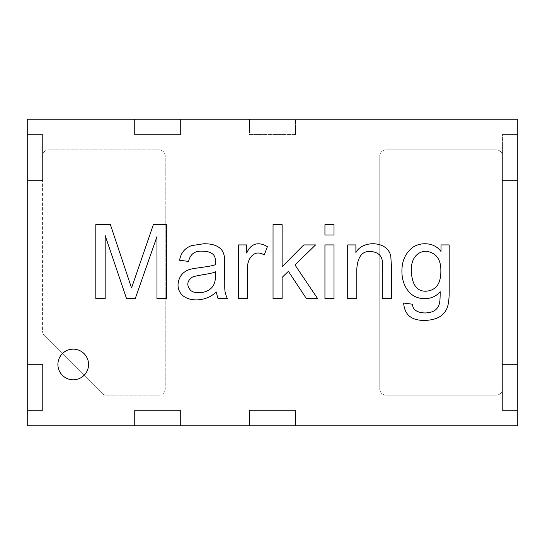 <?xml version="1.0" encoding="UTF-8"?>
<svg xmlns="http://www.w3.org/2000/svg" width="545" height="545" viewBox="0 0 545 545"><rect width="100%" height="100%" fill="white"/><g stroke="black" fill="none" stroke-linecap="round" stroke-linejoin="round"><path stroke-width="0.41" stroke-dasharray="2.73 2.04" d="M27.25 364.469L27.25 410.453L27.25 364.469L27.25 410.453L27.25 364.469L42.578 364.469L42.578 410.453L27.25 410.453L42.578 410.453L42.578 364.469L27.25 364.469L42.578 364.469L42.578 410.453L42.578 364.469L27.25 364.469M295.492 119.219L249.508 119.219L295.492 119.219L249.508 119.219L295.492 119.219L295.492 134.547L249.508 134.547L249.508 119.219L249.508 134.547L295.492 134.547L295.492 119.219L295.492 134.547L249.508 134.547L249.508 119.219L249.508 134.547L295.492 134.547L295.492 119.219M134.547 119.219L180.531 119.219L134.547 119.219L180.531 119.219L134.547 119.219L134.547 134.547L180.531 134.547L180.531 119.219L180.531 134.547L134.547 134.547L134.547 119.219L134.547 134.547L180.531 134.547L134.547 134.547L134.547 119.219M502.422 388.994L502.422 180.531L517.75 180.531L517.75 134.547L517.75 180.531L517.75 134.547L502.422 134.547L517.75 134.547L502.422 134.547L502.422 180.531L517.75 180.531L517.75 134.547L502.422 134.547L502.422 156.006A6.131 6.131 0 0 0 496.291 149.875L385.928 149.875A6.131 6.131 0 0 0 379.797 156.006L379.797 388.994A6.131 6.131 0 0 0 385.928 395.125L496.291 395.125A6.131 6.131 0 0 0 502.422 388.994L502.422 156.006A6.131 6.131 0 0 0 496.291 149.875L385.928 149.875A6.131 6.131 0 0 0 379.797 156.006L379.797 388.994A6.131 6.131 0 0 0 385.928 395.125L496.291 395.125A6.131 6.131 0 0 0 502.422 388.994L502.422 410.453L517.75 410.453L517.75 364.469L517.75 410.453L517.75 364.469L517.75 410.453L502.422 410.453L502.422 364.469L517.75 364.469L502.422 364.469L517.75 364.469L502.422 364.469L502.422 180.531L517.75 180.531L502.422 180.531L502.422 156.006A6.131 6.131 0 0 0 496.291 149.875L385.928 149.875A6.131 6.131 0 0 0 379.797 156.006L379.797 388.994A6.131 6.131 0 0 0 385.928 395.125L496.291 395.125A6.131 6.131 0 0 0 502.422 388.994L502.422 156.006A6.131 6.131 0 0 0 496.291 149.875L385.928 149.875A6.131 6.131 0 0 0 379.797 156.006L379.797 388.994A6.131 6.131 0 0 0 385.928 395.125L496.291 395.125A6.131 6.131 0 0 0 502.422 388.994M42.578 180.531L42.578 156.006A6.131 6.131 0 0 1 48.709 149.875L159.072 149.875A6.131 6.131 0 0 1 165.203 156.006L165.203 388.994A6.131 6.131 0 0 1 159.072 395.125L106.432 395.125A6.131 6.131 0 0 1 102.092 393.327L44.377 335.611L102.092 393.327A6.131 6.131 0 0 0 106.432 395.125A6.131 6.131 0 0 1 102.092 393.327L44.377 335.611A6.131 6.131 0 0 1 42.578 331.271L42.578 156.006A6.131 6.131 0 0 1 48.709 149.875L159.072 149.875A6.131 6.131 0 0 1 165.203 156.006L165.203 388.994A6.131 6.131 0 0 1 159.072 395.125L106.432 395.125A6.131 6.131 0 0 1 102.092 393.327L44.377 335.611A6.131 6.131 0 0 1 42.578 331.271L42.578 180.531L27.25 180.531L27.25 134.547L27.25 180.531L27.25 134.547L27.25 180.531L42.578 180.531L27.25 180.531L42.578 180.531L42.578 134.547L42.578 156.006L42.578 134.547L27.25 134.547L42.578 134.547L42.578 156.006A6.131 6.131 0 0 1 48.709 149.875L159.072 149.875A6.131 6.131 0 0 1 165.203 156.006L165.203 388.994A6.131 6.131 0 0 1 159.072 395.125L106.432 395.125L159.072 395.125A6.131 6.131 0 0 0 165.203 388.994L165.203 156.006A6.131 6.131 0 0 0 159.072 149.875L48.709 149.875A6.131 6.131 0 0 0 42.578 156.006L42.578 180.531M134.547 410.453L134.547 425.781L180.531 425.781L134.547 425.781L180.531 425.781L134.547 425.781L134.547 410.453L180.531 410.453L180.531 425.781L180.531 410.453L134.547 410.453L180.531 410.453L134.547 410.453L134.547 425.781L134.547 410.453M249.508 410.453L249.508 425.781L295.492 425.781L249.508 425.781L295.492 425.781L249.508 425.781L249.508 410.453L295.492 410.453L295.492 425.781L295.492 410.453L249.508 410.453L295.492 410.453L249.508 410.453L249.508 425.781L249.508 410.453M180.531 134.547L180.531 119.219L180.531 134.547M42.578 410.453L27.25 410.453L42.578 410.453M42.578 134.547L27.25 134.547L42.578 134.547M502.422 410.453L517.75 410.453L502.422 410.453M295.492 410.453L295.492 425.781L295.492 410.453M44.377 335.611A6.131 6.131 0 0 1 42.578 331.271A6.131 6.131 0 0 0 44.377 335.611M180.531 410.453L180.531 425.781L180.531 410.453M27.25 425.781L517.75 425.781L517.75 119.219L27.25 119.219L27.25 425.781M88.562 364.469A15.328 15.328 0 0 1 65.57 377.746A15.328 15.328 0 0 1 65.57 351.191A15.328 15.328 0 0 1 88.562 364.469M411.291 270.851C411.972 284.701 416.884 291.486 426.026 291.207C435.939 290.458 440.885 283.768 440.864 271.144C441.075 259.25 436.082 252.594 425.877 251.184C415.917 251.797 410.937 260.06 411.291 270.851M449.189 244.923L449.189 291.35C449.203 299.682 448.344 305.595 446.628 309.097C443.099 316.366 435.85 320.126 424.896 320.385C411.577 320.678 404.499 314.894 403.654 303.034L412.524 304.219C412.47 314.227 428.84 314.608 434.801 310.425C437.124 308.749 438.684 306.385 439.481 303.327C439.951 301.494 440.176 297.618 440.176 291.698C431.436 302.298 414.248 299.907 407.987 290.662C403.94 285.355 401.924 278.965 401.924 271.492C401.808 261.048 405.439 252.982 412.817 247.287C420.869 241.816 434.494 242.287 441.014 251.531L441.014 244.923L449.189 244.923M356.777 298.646L347.71 298.646L347.71 244.923L355.892 244.923L355.892 252.567C362.575 239.759 388.605 240.679 390.84 256.804L391.378 265.626L391.378 298.646L382.311 298.646L382.311 265.919C383.285 257.172 379.538 252.369 371.07 251.531C362.432 250.591 357.663 256.504 356.777 269.271L356.777 298.646M334.01 298.646L324.943 298.646L324.943 244.923L334.01 244.923L334.01 298.646M334.01 235.018L324.943 235.018L324.943 224.615L334.01 224.615L334.01 235.018M282.112 298.646L273.045 298.646L273.045 224.615L282.112 224.615L282.112 266.709L303.749 244.923L315.575 244.923L294.974 264.931L317.646 298.646L306.406 298.646L288.421 271.294L282.112 277.405L282.112 298.646M247.559 298.646L238.54 298.646L238.54 244.923L246.722 244.923L246.722 253.057C250.864 243.281 258.677 241.408 267.377 246.647L264.223 254.978C253.241 248.07 246.197 260.762 247.559 270.552L247.559 298.646M190.539 290.315C194.504 293.871 203.544 293.162 208.033 290.465C215.146 286.684 215.752 279.851 215.575 271.737C211.916 273.89 197.958 275.027 192.658 276.962C187.017 280.736 186.308 285.185 190.539 290.315M218.041 298.646L216.113 291.895C205.002 303.94 177.881 303.061 178.017 284.504C178.828 276.226 183.202 271.083 191.125 269.073C197.154 267.718 211.746 266.485 215.527 264.591L215.575 262.172C215.582 258.487 214.73 255.857 213.013 254.29C210.69 252.233 207.223 251.197 202.611 251.184C194.858 250.646 190.191 254.065 188.611 261.437L179.598 260.251C180.804 252.975 184.809 248.091 191.622 245.611L203.844 243.744C210.82 243.799 216.447 244.637 221.338 249.412C224.499 253.95 224.642 256.77 224.642 263.998L224.642 276.172C225.153 289.375 223.702 290.478 227.401 298.646L218.041 298.646M105.171 298.646L95.811 298.646L95.811 224.615L110.397 224.615L131.543 287.998L153.377 224.615L166.389 224.615L166.389 298.646L156.974 298.646L156.974 236.598L135.235 298.646L126.563 298.646L105.171 235.563L105.171 298.646"/><path stroke-width="0.82" d="M27.25 425.781L517.75 425.781L517.75 119.219L27.25 119.219L27.25 425.781M88.562 364.469A15.328 15.328 0 0 1 65.57 377.746A15.328 15.328 0 0 1 65.57 351.191A15.328 15.328 0 0 1 88.562 364.469M105.171 235.563L105.171 298.646L95.811 298.646L95.811 224.615L110.397 224.615L131.543 287.998L153.377 224.615L166.389 224.615L166.389 298.646L156.974 298.646L156.974 236.598L135.235 298.646L126.563 298.646L105.171 235.563M227.401 298.646L218.041 298.646L216.113 291.895C205.002 303.94 177.881 303.061 178.017 284.504C178.828 276.226 183.202 271.083 191.125 269.073C197.154 267.718 211.746 266.485 215.527 264.591L215.575 262.172C215.582 258.487 214.73 255.857 213.013 254.29C210.69 252.233 207.223 251.197 202.611 251.184C194.858 250.646 190.191 254.065 188.611 261.437L179.598 260.251C180.804 252.975 184.809 248.091 191.622 245.611L203.844 243.744C210.82 243.799 216.447 244.637 221.338 249.412C224.499 253.95 224.642 256.77 224.642 263.998L224.642 276.172C225.153 289.375 223.702 290.478 227.401 298.646M264.223 254.978C253.241 248.07 246.197 260.762 247.559 270.552L247.559 298.646L238.54 298.646L238.54 244.923L246.722 244.923L246.722 253.057C250.864 243.281 258.677 241.408 267.377 246.647L264.223 254.978M282.112 277.405L282.112 298.646L273.045 298.646L273.045 224.615L282.112 224.615L282.112 266.709L303.749 244.923L315.575 244.923L294.974 264.931L317.646 298.646L306.406 298.646L288.421 271.294L282.112 277.405M334.01 224.615L334.01 235.018L324.943 235.018L324.943 224.615L334.01 224.615M334.01 244.923L334.01 298.646L324.943 298.646L324.943 244.923L334.01 244.923M382.311 298.646L382.311 265.919C383.285 257.172 379.538 252.369 371.07 251.531C362.432 250.591 357.663 256.504 356.777 269.271L356.777 298.646L347.71 298.646L347.71 244.923L355.892 244.923L355.892 252.567C362.575 239.759 388.605 240.679 390.84 256.804L391.378 265.626L391.378 298.646L382.311 298.646M441.014 244.923L449.189 244.923L449.189 291.35C449.203 299.682 448.344 305.595 446.628 309.097C443.099 316.366 435.85 320.126 424.896 320.385C411.577 320.678 404.499 314.894 403.654 303.034L412.524 304.219C412.47 314.227 428.84 314.608 434.801 310.425C437.124 308.749 438.684 306.385 439.481 303.327C439.951 301.494 440.176 297.618 440.176 291.698C431.436 302.298 414.248 299.907 407.987 290.662C403.94 285.355 401.924 278.965 401.924 271.492C401.808 261.048 405.439 252.982 412.817 247.287C420.869 241.816 434.494 242.287 441.014 251.531L441.014 244.923M215.575 271.737C211.916 273.89 197.958 275.027 192.658 276.962C187.017 280.736 186.308 285.185 190.539 290.315C194.504 293.871 203.544 293.162 208.033 290.465C215.146 286.684 215.752 279.851 215.575 271.737M411.291 270.851C411.972 284.701 416.884 291.486 426.026 291.207C435.939 290.458 440.885 283.768 440.864 271.144C441.075 259.25 436.082 252.594 425.877 251.184C415.917 251.797 410.937 260.06 411.291 270.851L411.305 269.714"/></g></svg>
